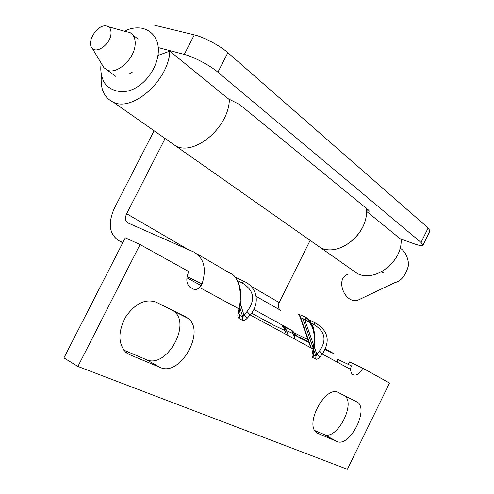 <?xml version="1.0" encoding="UTF-8"?>
<svg xmlns="http://www.w3.org/2000/svg" width="494" height="494" viewBox="0 0 494 494"><rect width="100%" height="100%" fill="white"/><g stroke="black" fill="none" stroke-linecap="round" stroke-linejoin="round"><path stroke-width="0.74" d="M169.238 141.414L176.006 146.168C195.186 155.913 229.074 126.89 229.315 99.615L169.812 51.166C168.775 79.997 132.966 111.953 113.595 102.338C104.172 97.923 100.103 88.957 101.387 75.44M429.959 230.908L428.144 227.969L227.87 52.716C220.065 45.732 203.726 37.038 194.315 34.883L184.287 54.42C193.617 56.754 209.999 65.43 217.922 72.21L421.042 242.437L423 245.104C422.395 246.105 419.264 245.604 413.608 243.604L400.214 238.769M154.752 25.293L194.315 34.883M158.185 55.402L169.812 51.166M350.993 269.069L357.286 273.491C374.853 282.871 402.536 261.801 401.116 239.51L366.375 211.222C367.536 234.576 338.52 257.195 320.495 247.648L314.061 243.128L320.495 247.648C339.532 257.825 369.926 232.032 366.196 208.202M228.327 98.812L239.553 104.487L368.481 210.073L369.314 211.166L366.369 210.784M184.287 54.42L158.401 47.622M337.254 362.158L337.513 359.243L351.32 365.826L350.413 369.296L351.462 373.797L353.371 374.847C356.606 375.866 359.749 373.643 362.787 368.178L349.579 361.917L348.165 364.319M294.319 336.47L291.472 330.208C293.973 331.733 294.807 334.562 293.973 338.686M242.437 320.31L242.801 316.981L243.931 314.956L247.117 318.34C245.32 320.236 243.764 320.89 242.437 320.31L239.207 318.599C237.96 317.821 237.565 316.111 238.022 313.462L239.176 312.875L239.059 314.301L239.578 315.265L239.071 313.647M239.176 312.875L241.016 300.624L240.584 290.441L238.726 283.136L235.86 277.801L233.841 275.609M237.688 280.771L241.949 282.815C254.138 290.151 255.824 299.735 247.025 311.566L250.205 314.944L313.153 349.085C316.135 332.839 313.27 322.032 304.57 316.66L304.792 316.79C307.941 318.303 310.442 321.069 312.294 325.089C313.301 326.244 314.209 330.597 315.005 338.155C314.968 342.533 314.635 346.004 314.017 348.573L313.128 352.697L312.264 353.222L313.153 349.085L314.017 348.573M241.949 282.815L244.067 281.352C257.269 287.242 260.449 303.199 250.205 314.944L247.117 318.34M314.295 342.41C314.752 330.727 311.998 323.249 306.033 319.976L304.792 316.79L299.216 314.456L304.57 316.66M306.033 319.976L300.673 317.747L299.438 314.592L298.611 314.351L300.673 317.747L311.282 348.072M313.128 352.697L313.338 354.667L312.992 353.667M313.752 349.795L315.956 356.063L315.697 359.095C316.778 359.558 318.093 358.922 319.643 357.174L316.821 354.155L319.495 351.036C327.022 340.15 325.114 331.289 313.764 324.459L315.45 323.008C328.319 330.739 330.61 341.088 322.31 354.05L319.495 351.036M315.697 359.095L313.085 357.712L313.338 354.667L315.956 356.063L316.821 354.155L314.32 347.041M309.244 322.279L304.86 320.174L304.02 319.136M165.126 138.53L126.649 213.723C124.76 218.126 125.229 221.213 128.051 222.985L193.648 251.928C203.966 257.806 206.776 268.477 202.077 283.933L199.662 287.527L238.917 308.818L240.072 308.244M238.022 313.462L238.917 308.818C242.721 293.282 238.627 276.276 230.704 273.553L196.754 253.743M122.883 242.535L118.98 240.732C109.26 234.347 107.698 223.566 114.299 208.382L154.085 130.774M286.347 334.549L283.513 326.929L285.31 327.534L286.501 330.64L284.272 328.387M294.609 339.026L294.652 338.927C295.387 335.037 294.424 332.19 291.769 330.393L285.31 327.534L291.472 330.208L253.873 309.423M140.049 244.536L77.91 366.443L63.936 357.903L125.303 237.799L140.049 244.536L188.801 271.595C185.874 278.32 186.207 283.47 189.795 287.045L193.271 289.015C195.266 289.953 197.396 289.453 199.662 287.527M318.235 433.646L316.561 432.639C304.267 424.124 325.836 384.789 338.409 392.582L357.502 402.19C369.142 409.915 349.406 447.731 336.908 441.469L317.043 433.003M314.845 430.607L324.083 434.498C336.698 440.839 356.291 403.431 344.516 395.651L344.343 395.527M185.738 316.864L188.115 318.395C205.967 331.307 180.156 377.083 160.223 367.48L129.619 354.667L125.667 352.16C117.955 343.318 117.998 331.517 125.785 316.759C135.362 303.297 145.502 298.444 156.197 302.211L185.738 316.864M123.796 350.135L146.243 359.589C166.262 369.271 191.826 324.12 173.863 311.208L172.894 310.491M251.613 313.14L273.682 325.194L285.001 330.554M294.757 335.173L308.682 341.768M325.163 349.573L334.5 353.994L325.447 348.986M310.139 240.374L279.153 302.563C277.671 306.218 278.283 308.88 280.975 310.553L256.102 296.307M362.787 368.178L389.513 383.017L347.393 469.3L77.91 366.443M187.09 276.591L202.077 283.933M229.333 99.109C229.482 126.452 195.34 156.005 176.006 146.168L113.595 102.338M299.673 315.987L310.794 347.807M313.857 345.732L304.86 320.174L305.236 319.643M307.916 339.582L301.488 336.439L299.778 337.921L308.898 342.379M294.529 334.129L299.778 337.921M348.165 274.219C334.419 278.221 344.917 305.002 358.317 299.982L360.583 298.901M125.742 31.597L129.78 32.493C133.967 34.771 135.727 39.168 135.06 45.689C133.615 59.817 116.479 74.742 107.247 70.111L103.919 67.69L102.252 64.924M110.952 34.419C111.453 29.115 109.625 26.256 105.469 25.842C96.775 25.108 86.382 42.188 92.051 47.992C96.379 54.186 109.915 44.534 110.952 34.419M129.508 73.804L132.602 71.92M367.221 209.042L366.369 210.765M428.144 227.969L421.042 242.437M227.87 52.716L217.922 72.21M158.864 55.155L158.284 54.692M239.207 318.599L239.578 315.265L242.801 316.981L240.065 308.281M313.085 357.712C312.078 357.076 311.8 355.575 312.264 353.222M302.816 318.636L313.295 348.498M313.764 324.459L311.399 323.317M319.643 357.174L322.31 354.05L350.413 369.296M118.98 240.732L122.753 242.789M186.899 277.813L201.237 285.637M283.562 327.053C281.734 326.028 282.222 326.126 285.013 327.349M292.967 333.53L286.501 330.64L288.15 335.525M324.083 434.498L336.908 441.469M146.243 359.589L160.223 367.48M126.705 353.006L129.619 354.667M126.649 213.723L187.794 249.347M235.15 276.93L236.669 277.813M250.754 286.02L279.153 302.563M243.931 281.284L235.379 277.196M299.216 314.456C297.759 313.863 297.512 313.857 298.475 314.425L298.821 314.629L298.475 314.425M315.363 322.965L308.941 319.877M301.488 336.439L293.949 332.69M247.025 311.566L243.931 314.956L240.658 304.576M357.286 273.491L176.006 146.168M423 245.104L430.033 230.766M344.516 395.651L357.502 402.19M173.863 311.208L188.115 318.395M381.794 271.675L383.739 273.102L381.596 271.78M400.103 248.112C404.969 251.119 407.822 256.652 408.655 264.698C406.111 275.022 401.424 281.03 394.589 282.735L358.317 299.982M103.919 67.69L92.051 47.992M125.742 31.604L108.476 26.744M115.787 76.385L107.247 70.111M138.098 39.131L132.738 34.852M101.251 63.263C100.14 69.648 101.042 75.885 103.962 81.973C108.056 89.278 119.468 94.051 130.107 90.365C146.644 85.085 162.075 62.38 157.549 43.058C155.135 35.204 150.003 30.27 142.155 28.251C135.659 27.275 129.786 28.275 124.544 31.264"/></g></svg>
